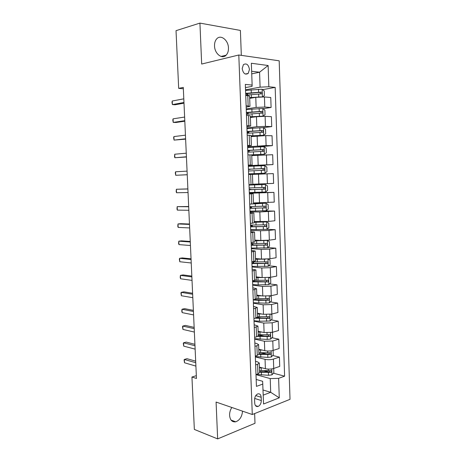 <?xml version="1.0" encoding="UTF-8"?>
<svg xmlns="http://www.w3.org/2000/svg" width="462" height="462" viewBox="0 0 462 462"><rect width="100%" height="100%" fill="white"/><g stroke="black" fill="none" stroke-linecap="round" stroke-linejoin="round"><path stroke-width="0.69" d="M214.524 45.911C214.616 53.754 222.193 59.644 226.143 55.174C227.754 53.459 228.528 51.08 228.459 48.025C228.419 40.263 220.778 34.124 216.724 38.848C215.182 40.569 214.449 42.92 214.524 45.911M231.826 407.478C230.272 409.898 229.522 412.531 229.585 415.39C230.099 420.154 232.149 422.291 235.736 421.806C239.72 420.253 241.99 416.707 242.544 411.168M242.186 68.572C243.151 73.475 245.155 75.098 248.192 73.435L249.457 69.473C248.498 64.553 246.489 62.942 243.416 64.634L242.186 68.572M241.326 55.359L240.396 30.428L199.925 23.1L176.028 30.671L178.678 88.369L183.345 88.768M290.021 399.324L279.187 60.811L238.802 55.001L252.287 414.518L290.021 399.324M252.287 414.518L216.083 402.061L217.654 438.9L254.995 423.296L254.637 413.571M196.338 375.652L191.944 377.038L196.465 378.459L183.281 87.405L178.678 88.369M261.307 400.542L261.186 397.285C260.891 394.577 259.742 393.457 257.738 393.919C255.74 394.946 254.683 396.91 254.585 399.803L254.706 403.095C254.995 405.757 256.121 406.878 258.085 406.456C260.123 405.445 261.197 403.47 261.307 400.542L254.672 398.44M263.242 395.126L270.692 392.296L270.218 378.592L278.621 378.349L284.604 376.183L275.173 87.405L262.624 89.651M278.621 378.349L279.273 397.822L263.559 404.002L262.641 381.3L256.173 379.452M245.449 87.607L252.067 86.365L252.131 85.077L245.328 84.39L256.427 386.382L262.843 384.061M252.131 85.077L251.351 63.259L268.127 65.512L268.838 86.764L275.173 87.405M217.654 438.9L194.346 429.429L191.944 377.038M199.925 23.1L201.675 64.045L238.802 55.001M263.057 390.015L270.692 392.296L279.273 397.822M246.113 105.763L249.971 106.306L246.165 107.196M246.847 125.647L250.687 125.999L246.881 126.68M247.574 145.42L251.397 145.576L247.597 146.061M248.296 165.09L252.102 165.055L248.302 165.332M249.359 194L253.136 193.688L249.347 193.67M250.069 213.404L253.834 212.907L250.046 212.693M250.779 232.704L254.527 232.022L250.739 231.618M251.484 251.894L255.215 251.033L251.432 250.439M252.188 270.986L255.902 269.947L252.119 269.161M252.887 289.98L256.583 288.756L252.806 287.786M253.58 308.864L257.259 307.473L253.488 306.312M254.267 327.65L257.935 326.085L254.164 324.74M254.955 346.338L256.901 345.755L258.605 344.6L256.774 343.514L254.839 343.075M255.642 364.928L257.577 364.293L259.274 363.017L257.444 361.81L255.509 361.313M251.732 73.856L259.575 72.222L251.64 71.258M255.994 374.642L270.218 378.592M259.425 367.134L265.379 368.705C268.237 369.311 271.021 369.23 273.729 368.462L279.724 366.401L279.418 357.114L272.719 355.503M255.347 356.918L265.049 359.338C267.908 359.91 270.697 359.829 273.406 359.089L279.418 357.114M258.772 349.26L264.743 350.67C267.608 351.207 270.397 351.126 273.111 350.415L279.129 348.521L278.817 339.189L271.962 337.728M254.689 339.108L264.408 341.256L272.788 340.996L278.817 339.189M258.125 331.3L264.097 332.542L272.488 332.276L278.534 330.549L278.216 321.171L271.188 319.866M254.031 321.206L263.762 323.077L272.164 322.805L278.216 321.171M257.473 313.248L263.455 314.316L271.87 314.044L277.928 312.485L277.616 303.055L270.397 301.923M253.372 303.211L263.121 304.799L271.541 304.527L277.616 303.055M256.814 295.103L262.809 295.998L271.24 295.715L277.327 294.329L277.009 284.852L269.577 283.893M252.708 285.123L262.468 286.434L270.911 286.145L277.009 284.852M256.15 276.859L262.156 277.581L270.611 277.292L276.715 276.08L276.397 266.551L268.734 265.783M252.038 266.944L261.815 267.966L270.282 267.671L276.397 266.551M255.486 258.524L261.498 259.072L269.975 258.772L276.103 257.732L275.785 248.158L267.856 247.586M251.368 248.666L261.157 249.405L269.646 249.099L275.785 248.158M254.822 240.096L260.839 240.465L269.34 240.153L275.491 239.293L275.167 229.666L266.944 229.314M250.693 230.301L260.499 230.746L269.011 230.434L275.167 229.666M254.146 221.569L268.699 221.437L274.873 220.755L274.549 211.076L262.618 210.915M250.011 211.839L259.835 211.989L274.549 211.076M253.476 202.945L274.255 202.125L273.926 192.394L249.313 192.77M249.33 193.278L273.926 192.394M252.795 184.222L273.625 183.391L273.302 173.614L267.071 173.833L267.411 183.709M252.443 174.451L267.071 173.833M248.313 165.633L273.002 164.564L248.331 166.014M251.755 155.584L272.672 154.73L273.002 164.564M247.626 146.835L266.106 145.582L272.372 145.634L257.992 146.91M251.068 136.613L265.765 135.603L272.043 135.753L272.372 145.634M246.927 127.934L256.814 126.738L265.448 126.363L271.737 126.605L263.196 127.622M250.381 117.544L256.462 116.707L265.107 116.332L271.402 116.672L271.737 126.605M246.229 108.934L256.133 107.427L264.79 107.045L271.096 107.479L263.011 108.68M249.688 98.371L255.775 97.343L264.443 96.956L270.767 97.488L271.096 107.479M245.53 89.842L260.094 87.162L259.575 72.222L268.127 65.512M255.994 374.555L257.929 373.891L259.621 372.557L259.274 363.017M284.604 376.183L273.458 373.198M268.971 371.997L264.206 370.72M257.831 299.954L254.81 299.474M261.544 318.081L257.553 317.348M264.455 336.134L258.252 334.811M266.892 354.106L261.353 352.772M255.313 356.017L257.253 355.405L258.951 354.187L258.605 344.6M254.626 337.381L256.577 336.827L258.287 335.724L257.935 326.085M253.938 318.647L257.611 317.163L257.259 307.473M253.245 299.809L256.936 298.498L256.583 288.756M252.552 280.873L256.254 279.741L255.902 269.947M251.848 261.839L255.573 260.88L255.215 251.033M251.149 242.694L254.885 241.921L254.527 232.022M250.439 223.452L254.192 222.857L253.834 212.907M249.728 204.1L266.008 203.245L253.499 203.598M251.022 184.546L252.801 184.425L252.437 174.365L250.652 174.417L251.022 184.546L249.012 184.65M248.643 174.492L250.652 174.417M247.921 154.874L251.732 154.943L252.102 165.055M247.193 135.152L251.028 135.412L251.397 145.576M246.465 115.321L250.317 115.771L250.687 125.999M268.838 86.764L260.094 87.162M245.732 95.38L249.601 96.027L249.971 106.306M195.686 361.163L186.977 358.697L184.355 359.453L195.755 362.716M184.511 362.774L184.072 359.898L184.355 359.453L184.511 362.774L195.905 366.106M259.8 367.232L259.425 367.192M262.531 367.954L259.448 367.81M273.689 368.474L273.862 372.753L271.927 374.873L268.486 375.288L256.398 374.416M259.604 372.222L270.975 372.384C271.875 371.587 271.847 371.015 270.894 370.674L259.546 370.518M270.218 370.778L269.415 371.979L259.586 371.598M194.918 344.311L186.209 342.099L183.576 342.798L194.987 345.72M183.732 346.136L183.293 343.301L183.576 342.798L183.732 346.136L195.137 349.128M194.155 327.379L185.429 325.421L182.79 326.062L194.213 328.644M182.946 329.418L182.507 326.622L182.79 326.062L182.946 329.418L194.363 332.068M193.382 310.36L184.65 308.668L181.999 309.245L193.434 311.486M182.161 312.618L181.785 311.209L181.999 309.245L182.161 312.618L193.59 314.922M259.586 349.451L258.778 349.387M262.22 350.075L258.801 349.948M272.776 350.514L273.106 350.646L273.256 354.932L271.31 357.011L267.856 357.397L255.33 356.554M258.916 354.383L270.391 354.481C271.258 353.678 271.223 353.107 270.276 352.772L258.899 352.668M269.577 352.87L268.861 354.117L258.939 353.811M259.419 331.572L258.131 331.491M261.983 332.103L258.148 331.993M271.847 332.438L272.493 332.709L272.644 337.023L270.692 339.05L267.232 339.414L254.678 338.704M257.669 336.405L269.802 336.486C270.64 335.678 270.588 335.106 269.652 334.771L258.246 334.725M268.936 334.869L268.168 336.174L258.229 335.932M259.332 313.577L257.478 313.502M261.856 314.027L257.496 313.946M270.905 314.247L271.875 314.686L272.026 319.023L270.068 320.998L259.511 321.234L254.019 320.761M255.48 318.249L269.207 318.393C270.016 317.585 269.952 317.013 269.028 316.684L257.594 316.695M268.278 316.77L267.538 318.139L256.716 317.891M192.608 293.26L183.87 291.834L181.208 292.354L192.654 294.242M181.364 295.738L180.931 293.024L181.208 292.354L181.364 295.738L192.81 297.695M259.367 295.484L256.826 295.42M261.89 295.859L256.837 295.801M269.958 295.946L271.258 296.569L271.408 300.929L269.444 302.858L265.962 303.17L253.355 302.731M254.487 299.665L254.851 299.445M253.251 299.982L258.76 300.352L268.613 300.208C269.386 299.393 269.317 298.827 268.399 298.498L256.924 298.567M267.619 298.585L266.909 300.005L254.146 299.607M191.828 276.08L183.079 274.919L180.411 275.375L191.869 276.911M180.573 278.777L180.203 277.46L180.411 275.375L180.573 278.777L192.025 280.388M191.049 258.818L182.288 257.923L179.608 258.316L191.077 259.5M179.77 261.735L179.337 259.107L179.608 258.316L179.77 261.735L191.239 262.988M190.263 241.464L181.497 240.846L178.806 241.176L190.286 242.001M178.967 244.612L178.603 243.393L178.806 241.176L178.967 244.612L190.442 245.507M189.472 224.03L180.694 223.683L177.997 223.955L189.489 224.417M178.159 227.408L177.795 226.236L177.997 223.955L178.159 227.408L189.651 227.939M188.675 206.508L177.189 206.647L188.687 206.745M177.35 210.118L176.986 208.997L177.189 206.647L177.35 210.118L188.848 210.285M259.65 277.281L256.167 277.24M262.179 277.587L256.179 277.57M269.017 277.529L270.634 278.361L270.784 282.738L268.815 284.621L258.206 284.904L252.685 284.604M254.325 281.618L254.291 280.532M252.587 281.843L268.012 281.93C268.757 281.115 268.676 280.544 267.764 280.22L255.261 280.313M266.944 280.301L266.274 281.785L252.57 281.358M265.592 259.153L255.515 259.246M260.366 258.968L255.503 258.974M268.07 259.003L270.01 260.054L270.16 264.455L268.185 266.291L252.015 266.383M251.917 263.606L267.406 263.554C268.122 262.739 268.029 262.173 267.128 261.844L251.854 261.856M266.256 261.919L265.633 263.461L251.9 263.213M251.345 248.071L267.55 247.863L269.531 246.079L269.381 241.655L267.296 240.465L254.845 240.823M267.296 240.465L266.505 240.413M262.491 240.517L254.839 240.61M251.241 245.282L266.799 245.085C267.481 244.271 267.382 243.705 266.493 243.376L251.178 243.514M252.454 243.578L251.189 243.867M265.558 243.451L264.992 245.051L251.23 244.97M250.67 229.666L266.909 229.337L268.901 227.61L268.751 223.158L266.655 221.904L254.175 222.303M266.655 221.904L254.169 222.153M250.566 226.859L266.187 226.519C266.84 225.71 266.73 225.138 265.846 224.815L250.502 225.086M250.502 225.185L252.281 225.421L250.525 225.826M264.83 224.879L264.697 226.461L264.351 226.542L250.554 226.628M266.32 210.678L266.066 203.28L268.11 204.568L268.266 209.038L266.268 210.718L249.988 211.163M249.884 208.339L265.569 207.86C266.193 207.045 266.072 206.479 265.2 206.15L249.821 206.56M249.844 207.294L251.623 207.415L249.861 207.692M264.079 206.214L264.079 207.842L263.698 207.935L249.878 208.2M187.878 188.906L176.368 189.258L187.884 188.981M176.536 192.741L176.172 191.672L176.368 189.258L176.536 192.741L188.046 192.544M249.307 192.562L265.621 192.001L267.625 190.373L267.475 185.88L265.361 184.488L249.03 185.095M265.361 184.488L249.03 185.06M249.024 184.939L250.797 184.812L249.018 184.835M249.203 189.726L264.945 189.097C265.546 188.288 265.413 187.722 264.553 187.393L249.133 187.936M249.185 189.31L250.964 189.316L249.191 189.472M263.259 187.451C264.039 187.901 264.108 188.461 263.461 189.125L249.197 189.668M187.237 174.711L175.716 175.283L175.554 171.783L187.075 171.136M187.237 174.757L175.716 175.283L175.289 172.869L175.554 171.783M248.62 173.885L264.974 173.186L266.984 171.61L266.834 167.094L264.714 165.633L248.342 166.36M264.974 173.186L248.62 173.868M248.62 173.943L250.398 173.897L248.62 173.989M248.51 171.015L264.316 170.241C264.893 169.433 264.755 168.861 263.9 168.532L248.446 169.213M248.446 169.254L262.329 168.618C263.334 168.913 263.502 169.479 262.838 170.316L264.316 170.241M248.452 169.392L250.231 169.375L248.458 169.496M186.423 156.791L174.89 157.738L174.728 154.221L186.261 153.193M186.434 156.993L174.89 157.738L174.532 156.774L174.728 154.221M251.646 154.909L264.322 154.273L266.343 152.749L266.187 148.21L264.062 146.679L247.649 147.528M264.322 154.273L251.016 154.868M247.823 152.206L263.681 151.282C264.235 150.479 264.091 149.907 263.242 149.578L247.753 150.398M247.759 150.525L261.671 149.705C262.664 150 262.843 150.566 262.208 151.403L263.681 151.282M247.776 150.97L249.567 151.086L247.788 151.322M185.608 138.779L174.064 140.107L173.903 136.573L185.447 135.17M185.626 139.143L174.064 140.107L173.643 137.786L173.903 136.573M251.051 136.001L263.669 135.256L265.69 133.789L265.535 129.221L263.404 127.627L246.951 128.592M263.669 135.256L251.045 135.863M247.124 133.299L263.045 132.224C263.577 131.422 263.421 130.856 262.583 130.515L247.06 131.479M247.066 131.693L261.013 130.7L261.937 131.716M247.095 132.455L248.897 132.698L247.118 133.062M184.788 120.68L173.233 122.395L173.065 118.838L184.627 117.048M184.812 121.2L175.987 122.499L173.233 122.395L172.811 120.114L173.065 118.838M261.781 116.314L263.005 116.141L265.044 114.726L264.882 110.141L262.745 108.472L246.252 109.563M261.249 116.332L250.358 116.996M263.005 116.141L250.352 116.794M246.425 114.293L262.404 113.069C262.913 112.266 262.751 111.7 261.919 111.359L246.362 112.462M246.373 112.768L260.343 111.585L261.278 112.549M246.413 113.843L248.03 114.097M183.963 102.489L172.401 104.591L172.234 101.016L183.801 98.839M183.997 103.17L175.162 104.764L172.401 104.591L171.98 102.356L172.234 101.016M262.422 96.876L264.385 95.565L264.229 90.95L262.081 89.212L245.553 90.431M261.4 96.881L249.659 97.621M255.007 97.476L249.671 97.886M245.726 95.184L261.758 93.809C262.243 93.012 262.075 92.44 261.255 92.1L245.657 93.347M245.674 93.746L259.679 92.377L260.608 93.289M265.049 359.338L265.379 368.705M264.408 341.256L264.743 350.67M263.762 323.077L264.097 332.542M263.121 304.799L263.455 314.316M262.468 286.434L262.809 295.998M261.815 267.966L262.156 277.581M261.157 249.405L261.498 259.072M260.499 230.746L260.839 240.465M259.835 211.989L260.181 221.754M259.165 193.133L259.511 202.951M258.495 174.18L258.847 184.049M257.819 155.122L258.171 165.044M257.143 135.967L257.496 145.94M256.462 116.707L256.814 126.738M255.775 97.343L256.133 107.427M273.406 359.089L273.729 368.462M257.577 364.293L257.929 373.891M256.901 345.755L257.253 355.405M272.788 340.996L273.111 350.415M256.219 327.125L256.577 336.827M272.164 322.805L272.488 332.276M255.538 308.391L255.896 318.145M271.541 304.527L271.87 314.044M254.851 289.558L255.209 299.364M270.911 286.145L271.24 295.715M254.158 270.628L254.522 280.486M270.282 267.671L270.611 277.292M253.465 251.594L253.829 261.504M269.646 249.099L269.975 258.772M252.766 232.455L253.13 242.417M269.011 230.434L269.34 240.153M252.067 213.213L252.431 223.233M268.364 211.665L268.699 221.437M251.363 193.867L251.726 203.938M267.723 192.798L268.058 202.622M249.936 154.862L250.312 165.044M266.424 154.77L266.759 164.697M249.22 135.199L249.595 145.438M265.765 135.603L266.106 145.582M248.498 115.431L248.874 125.722M265.107 116.332L265.448 126.363M247.776 95.553L248.152 105.902M264.443 96.956L264.79 107.045M255.775 395.599L261.186 397.285M271.979 374.821L271.772 368.919M261.29 370.622L261.192 367.908M261.446 375.034L261.348 372.332M268.33 370.859L268.266 369.098M268.486 375.288L268.387 372.574M269.415 371.979L270.957 372.389M271.361 356.959L271.148 350.837M260.643 352.754L260.545 350.029M260.805 357.195L260.707 354.475M267.7 352.945L267.637 351.016M267.856 357.397L267.764 354.672M268.792 354.123L270.334 354.493M270.744 338.998L270.524 332.663M259.996 334.8L259.898 332.062M260.158 339.258L260.06 336.527M267.071 334.938L267.001 332.836M267.232 339.414L267.134 336.671M268.168 336.174L269.716 336.503M270.12 320.951L269.895 314.397M259.349 316.747L259.251 313.998M259.511 321.234L259.413 318.485M266.441 316.845L266.36 314.564M266.597 321.338L266.499 318.584M267.538 318.139L269.086 318.422M269.496 302.806L269.259 296.032M258.697 298.608L258.599 295.842M258.859 303.112L258.76 300.352M265.806 298.654L265.719 296.2M265.962 303.17L265.864 300.404M266.909 300.005L268.457 300.248M268.867 284.575L268.624 277.57M258.039 280.37L257.94 277.593M253.632 280.659L253.661 281.543M258.206 284.904L258.102 282.126M265.165 280.365L265.072 277.731M265.321 284.91L265.228 282.126M266.274 281.785L267.827 281.976M268.231 266.245L267.983 259.015M257.38 262.041L257.282 259.246M252.945 261.937L252.997 263.352M257.548 266.597L257.444 263.808M264.524 261.989L264.426 259.188M264.68 266.557L264.582 263.756M265.633 263.461L267.192 263.617M267.602 247.817L267.348 240.494M256.716 243.618L256.618 240.806M252.275 243.624L252.327 245.068M256.884 248.192L256.78 245.391M263.877 243.509L263.779 240.696M264.039 248.1L263.941 245.287M264.992 245.051L266.551 245.155M266.961 229.296L266.707 221.933M256.052 225.098L255.948 222.274M251.617 225.635L251.657 226.692M256.219 229.701L256.115 226.877M263.225 224.942L263.126 222.107M263.386 229.556L263.288 226.727M264.351 226.542L265.91 226.599M255.382 206.479L255.278 203.638M250.958 207.559L250.982 208.223M255.55 211.105L255.446 208.27M262.572 206.271L262.474 203.424M262.734 210.909L262.635 208.067M263.698 207.935L265.263 207.946M265.673 191.961L265.419 184.523M254.706 187.763L254.608 184.91M254.874 192.411L254.776 189.564M261.919 187.503L261.815 184.638M262.081 192.163L261.977 189.31M263.051 189.229L264.616 189.195M265.026 173.146L264.766 165.667M254.031 168.948L253.927 166.083M254.198 173.625L254.094 170.761M261.255 168.636L261.157 165.76M261.423 173.325L261.319 170.449M262.329 168.618L263.9 168.532M264.374 154.233L264.114 146.72M253.349 150.04L253.245 147.153M248.862 150.421L248.885 151.005M253.523 154.735L253.419 151.859M260.591 149.671L260.493 146.777M260.759 154.383L260.66 151.496M261.671 149.705L263.242 149.578M263.715 135.222L263.455 127.662M252.668 131.023L252.564 128.124M248.175 131.549L248.21 132.548M252.835 135.747L252.731 132.854M259.927 130.607L259.823 127.697M260.094 135.343L259.99 132.438M261.013 130.7L262.583 130.515M263.057 116.106L262.797 108.512M251.981 111.914L251.877 108.997M247.482 112.584L247.534 113.993M252.148 116.661L252.044 113.75M259.257 111.44L259.153 108.518M259.425 116.199L259.321 113.282M260.343 111.585L261.919 111.359M262.399 96.876L262.133 89.258M251.288 92.7L251.184 89.772M246.783 93.515L246.835 95.016M251.461 97.476L251.357 94.548M258.581 92.169L258.477 89.23M258.749 96.956L258.645 94.023M259.679 92.377L261.255 92.1M221.044 56.445L226.143 55.174M231.081 420.102L235.736 421.806M245.276 74.047L248.192 73.435M253.136 193.688L253.499 203.696M255.469 405.601L258.085 406.456M269.438 371.974L270.975 372.384M268.861 354.117L270.391 354.481M268.283 336.163L269.802 336.486M267.694 318.116L269.207 318.393M267.105 299.977L268.613 300.208M266.51 281.739L268.012 281.93M253.667 263.409L253.615 261.971M265.91 263.409L267.406 263.554M252.997 245.108L252.945 243.595M265.309 244.987L266.799 245.085M252.327 226.715L252.281 225.421M264.697 226.461L266.187 226.519M251.651 208.223L251.623 207.415M264.079 207.842L265.569 207.86M250.976 189.639L250.964 189.316M263.461 189.131L264.945 189.097M249.567 151.086L249.538 150.364M248.897 132.698L248.851 131.474M261.781 132.363L263.045 132.224M248.215 114.074L248.158 112.485M261.452 113.202L262.404 113.069M247.517 94.924L247.459 93.399M260.961 93.948L261.758 93.809"/></g></svg>
